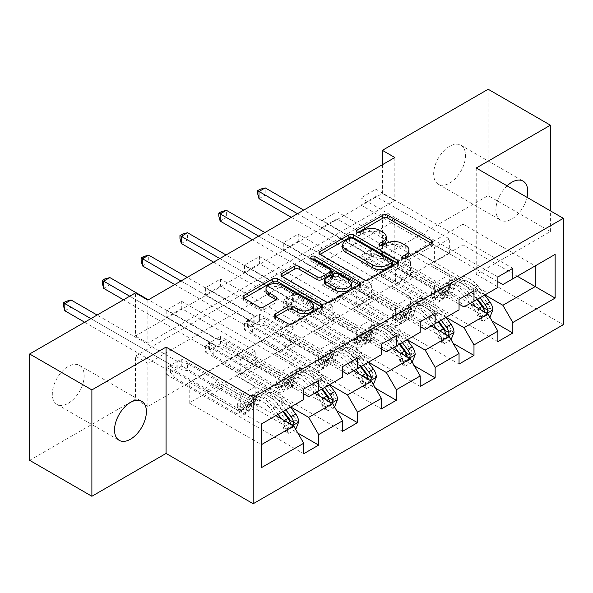 <?xml version="1.0" encoding="UTF-8"?>
<svg xmlns="http://www.w3.org/2000/svg" width="593" height="593" viewBox="0 0 593 593"><rect width="100%" height="100%" fill="white"/><g stroke="black" fill="none" stroke-linecap="round" stroke-linejoin="round"><path stroke-width="0.44" stroke-dasharray="2.96 2.22" d="M403.329 258.8L402.365 259.356A2.416 1.394 0 0 0 401.654 260.342A2.416 1.394 0 0 0 402.365 261.328A2.416 1.394 0 0 0 405.782 261.328L431.748 246.34A3.454 1.994 0 0 0 432.757 244.931A3.454 1.994 0 0 0 431.748 243.523L431.697 243.493M357.883 232.56L356.919 233.116A2.416 1.394 0 0 0 356.208 234.102A2.416 1.394 0 0 0 356.919 235.095A2.416 1.394 0 0 0 360.336 235.095L363.694 233.153L363.694 230.277M380.61 245.68L379.639 246.236A2.416 1.394 0 0 0 378.934 247.222A2.416 1.394 0 0 0 379.639 248.208A2.416 1.394 0 0 0 383.063 248.208L386.421 246.273L386.421 243.397M68.232 403.284A22.534 13.009 120 0 0 82.953 383.426A22.534 13.009 120 0 0 79.499 365.377A22.534 13.009 120 0 0 68.232 366.489A22.534 13.009 120 0 0 53.518 386.347A22.534 13.009 120 0 0 56.965 404.396A22.534 13.009 120 0 0 68.232 403.284M507.074 185.824A22.534 13.009 120 0 0 500.559 220.151A22.534 13.009 120 0 0 511.826 219.039A22.534 13.009 120 0 0 527.029 197.35M449.59 183.111A22.534 13.009 120 0 0 464.312 163.253A22.534 13.009 120 0 0 460.857 145.203A22.534 13.009 120 0 0 449.59 146.315A22.534 13.009 120 0 0 434.869 166.166A22.534 13.009 120 0 0 438.323 184.223A22.534 13.009 120 0 0 449.59 183.111M394.827 157.523L394.827 200.642L147.887 343.206L147.887 300.095M375.91 196.476L360.974 205.096L360.974 197.906L375.91 189.286L375.91 196.476L449.338 238.868L449.338 253.381L430.674 242.893L497.883 281.697M337.076 218.891L322.14 227.512L322.14 220.329L337.076 211.708L337.076 218.891L410.512 261.291L410.512 275.804L391.84 265.316L459.049 304.12M298.242 241.314L283.306 249.935L283.306 242.752L298.242 234.124L298.242 241.314L371.678 283.706L371.678 298.227L353.005 287.731L420.215 326.535M259.408 263.729L244.472 272.357L244.472 265.167L259.408 256.547L259.408 263.729L332.843 306.129L332.843 320.643L314.171 310.154L381.381 348.958M220.574 286.152L205.645 294.773L205.645 287.59L220.574 278.969L220.574 286.152L294.009 328.552L294.009 343.065L275.345 332.569L342.554 371.374M181.747 308.575L166.811 317.196L166.811 310.006L181.747 301.385L181.747 308.575L255.175 350.967L255.175 365.481L236.511 354.992L303.72 393.796M394.827 263.878L147.887 406.442L147.887 363.331L394.827 220.759L394.827 263.878L382.381 256.695L488.172 195.608L488.172 89.261M375.91 253.96L360.974 262.58L360.974 255.398L375.91 246.777L375.91 253.96L492.034 321.006M337.076 276.382L322.14 285.003L322.14 277.82L337.076 269.192L337.076 276.382L453.2 343.421M298.242 298.798L283.306 307.426L283.306 300.236L298.242 291.615L298.242 298.798L414.366 365.844M259.408 321.221L244.472 329.841L244.472 322.659L259.408 314.031L259.408 321.221L375.532 388.267M220.574 343.636L205.645 352.264L205.645 345.074L220.574 336.453L220.574 343.636L336.705 410.682M181.747 366.059L166.811 374.68L166.811 367.497L181.747 358.876L181.747 366.059L297.871 433.105M290.778 407.02L236.511 375.688L260.409 361.893L279.073 372.96L279.073 387.474L205.645 345.074M314.668 393.218L260.409 361.893M275.345 332.288L236.511 354.992M260.409 341.197L332.591 382.87L308.701 396.673M342.554 377.126L332.591 382.87M329.604 384.598L275.345 353.265L299.235 339.47L317.907 350.537L317.907 365.051L244.472 322.659M353.502 370.803L299.235 339.47M314.171 309.865L275.345 332.569M299.235 318.775L371.426 360.455L347.528 374.25M381.381 354.703L371.426 360.455M368.438 362.182L314.171 330.85L338.069 317.055L356.741 328.114L356.741 342.635L283.306 300.236M392.336 348.38L338.069 317.055M353.005 287.449L314.171 310.154M338.069 296.359L410.26 338.032L386.362 351.834M420.215 332.288L410.26 338.032M407.272 339.759L353.005 308.427L376.903 294.632L395.575 305.699L395.575 320.213L322.14 277.82M431.17 325.965L376.903 294.632M391.84 265.027L353.005 287.731M376.903 273.936L449.094 315.617L425.196 329.411M459.049 309.865L449.094 315.617M446.106 317.337L391.84 286.011L415.737 272.209L434.402 283.276L434.402 297.797L360.974 255.398M470.004 303.542L415.737 272.209M430.674 242.604L391.84 265.316M415.737 251.514L487.928 293.194L464.03 306.989M497.883 287.442L487.928 293.194M484.941 294.921L430.674 263.589L463.029 244.909L517.296 276.234M463.029 244.909L463.029 224.213L430.674 242.893M463.029 224.213L535.22 265.886L502.864 284.573M476.223 168.019L476.223 274.366L550.408 231.544L550.408 210.841M550.408 231.544L488.172 195.608M29.65 460.338L135.441 399.259L135.441 356.141L382.381 213.576L382.381 256.695M147.887 406.442L135.441 399.259M476.223 274.366L563.35 324.667M382.381 164.713L382.381 193.451L135.441 336.023L135.441 292.905M275.841 415.641L221.574 384.308L240.239 395.375L240.239 409.896L166.811 367.497M236.511 354.703L189.211 382.3L189.211 402.995L221.574 384.308M189.211 402.995L261.402 444.676L261.402 467.669M189.211 382.3L261.402 423.98L261.402 444.676M221.574 363.613L293.765 405.293L261.402 423.98M236.511 375.688L221.574 384.598M275.345 353.265L260.409 362.182M314.171 330.85L299.235 339.759M353.005 308.427L338.069 317.337M391.84 286.011L376.903 294.921M430.674 263.589L415.737 272.498M303.72 399.541L293.765 405.293M394.827 200.642L382.381 193.451M147.887 343.206L135.441 336.023M394.827 220.759L382.381 213.576M147.887 363.331L135.441 356.141M430.674 263.878L449.338 274.655L449.338 289.169L434.402 297.797M449.338 274.655L434.402 283.276M449.338 289.169L375.91 246.777M360.974 262.58L497.883 341.627M512.819 268.332L375.91 189.286M360.974 205.096L434.402 247.489L434.402 262.01L415.737 251.232M497.883 276.953L360.974 197.906M449.338 253.381L434.402 262.01M449.338 238.868L434.402 247.489M410.512 275.804L395.575 284.425L376.903 273.647M410.512 261.291L395.575 269.911L395.575 284.425M459.049 299.376L322.14 220.329M322.14 227.512L395.575 269.911M473.985 290.748L337.076 211.708M391.84 286.293L410.512 297.078L410.512 311.592L337.076 269.192M322.14 285.003L459.049 364.05M410.512 311.592L395.575 320.213M410.512 297.078L395.575 305.699M371.678 298.227L356.741 306.848L338.069 296.07M371.678 283.706L356.741 292.334L356.741 306.848M420.215 321.791L283.306 242.752M283.306 249.935L356.741 292.334M435.151 313.171L298.242 234.124M353.005 308.716L371.678 319.494L371.678 334.007L298.242 291.615M283.306 307.426L420.215 386.466M371.678 334.007L356.741 342.635M371.678 319.494L356.741 328.114M332.843 320.643L317.907 329.271L299.235 318.485M332.843 306.129L317.907 314.75L317.907 329.271M381.381 344.214L244.472 265.167M244.472 272.357L317.907 314.75M396.317 335.594L259.408 256.547M314.171 331.139L332.843 341.916L332.843 356.43L259.408 314.031M244.472 329.841L381.381 408.888M332.843 356.43L317.907 365.051M332.843 341.916L317.907 350.537M294.009 343.065L279.073 351.686L260.409 340.908M294.009 328.552L279.073 337.172L279.073 351.686M342.554 366.63L205.645 287.59M205.645 294.773L279.073 337.172M357.49 358.009L220.574 278.969M275.345 353.554L294.009 364.332L294.009 378.853L220.574 336.453M205.645 352.264L342.554 431.304M294.009 378.853L279.073 387.474M294.009 364.332L279.073 372.96M255.175 365.481L240.239 374.109L221.574 363.331M255.175 350.967L240.239 359.588L240.239 374.109M303.72 389.052L166.811 310.006M166.811 317.196L240.239 359.588M318.656 380.432L181.747 301.385M236.511 375.977L255.175 386.755L255.175 401.268L181.747 358.876M166.811 374.68L303.72 453.727M255.175 401.268L240.239 409.896M255.175 386.755L240.239 395.375M408.962 252.9A11.059 6.382 0 0 0 405.723 248.385L405.723 245.509M386.421 246.273A11.059 6.382 0 0 1 402.061 246.273L405.723 248.385M386.236 239.78A11.059 6.382 0 0 0 383.004 235.265L383.004 232.397M363.694 233.153A11.059 6.382 0 0 1 379.335 233.153L383.004 235.265M320.005 254.427L319.961 254.456A3.454 1.994 0 0 0 318.945 255.865A3.454 1.994 0 0 0 319.961 257.273L363.939 282.668A3.454 1.994 0 0 0 368.831 282.668L397.658 266.02A3.454 1.994 0 0 0 398.674 264.611A3.454 1.994 0 0 0 397.658 263.203L397.614 263.173M392.262 264.611A2.416 1.394 0 0 0 391.55 263.626L391.55 260.75M342.747 247.896A11.059 6.382 0 0 1 345.986 243.382L349.529 241.336A2.416 1.394 0 0 1 352.946 241.336L391.55 263.626M359.617 285.107L359.669 285.137A3.454 1.994 0 0 1 360.677 286.545A3.454 1.994 0 0 1 359.669 287.953L330.835 304.602L330.835 301.726M282.009 276.36L281.964 276.39A3.454 1.994 0 0 0 280.956 277.798A3.454 1.994 0 0 0 281.964 279.214L325.95 304.602A3.454 1.994 0 0 0 330.835 304.602M331.116 273.425A3.454 1.994 0 0 0 330.101 272.017L311.533 261.298L311.533 258.422M312.496 258.978A2.416 1.394 0 0 0 310.821 260.305A2.416 1.394 0 0 0 311.533 261.298M351.315 286.478A9.243 5.337 0 0 0 348.61 282.705L348.61 279.829M324.327 282.95A3.454 1.994 0 0 1 325.335 281.542L333.518 276.812A3.454 1.994 0 0 1 338.41 276.812L348.61 282.705M275.656 316.566L275.612 316.595A3.454 1.994 0 0 0 274.603 318.004A3.454 1.994 0 0 0 275.612 319.412L287.953 326.535A3.454 1.994 0 0 0 292.838 326.535L321.673 309.894A3.454 1.994 0 0 0 322.681 308.479A3.454 1.994 0 0 0 321.673 307.07L321.628 307.048M313.445 308.479A9.243 5.337 0 0 0 310.739 304.706L310.739 301.837M266.005 291.763A9.243 5.337 0 0 1 271.713 286.834A9.243 5.337 0 0 1 281.786 287.99L310.739 304.706M244.019 298.301L243.975 298.323A3.454 1.994 0 0 0 242.96 299.739A3.454 1.994 0 0 0 243.975 301.148L258.874 309.754A3.454 1.994 0 0 0 263.766 309.754L276.101 302.63A3.454 1.994 0 0 0 277.116 301.214A3.454 1.994 0 0 0 276.101 299.806L276.056 299.784M492.85 309.835L489.618 307.967A4.751 2.743 -120 0 0 488.098 303.994L477.928 290.414A22.356 12.905 -120 0 0 458.085 281.312A22.356 12.905 -120 0 0 454.03 286.975L449.301 289.71L447.893 294.743A12.846 7.42 60 0 1 445.565 298.005A12.846 7.42 60 0 1 439.139 297.367L435.106 295.032A2.113 1.223 0 0 0 432.119 295.032A2.113 1.223 0 0 0 431.496 295.9A2.113 1.223 0 0 0 432.119 296.759L436.151 299.087A12.846 7.42 -120 0 0 442.578 299.724A12.846 7.42 -120 0 0 444.906 296.47L446.314 291.437L441.585 294.165L440.176 299.198A12.846 7.42 60 0 1 437.849 302.46A12.846 7.42 60 0 1 431.422 301.822L369.135 265.857L369.135 258.674L399.504 276.205L411.95 269.022L413.358 271.453A7.65 4.418 -120 0 0 417.183 275.486L443.868 290.896A8.272 4.774 60 0 0 448.004 291.304A8.272 4.774 60 0 0 449.501 289.206L450.917 284.173A26.93 15.551 -120 0 1 455.795 277.346L451.065 280.081A26.93 15.551 -120 0 0 446.188 286.908L450.917 284.173M472.295 302.222L467.262 295.499A26.93 15.551 -120 0 0 443.349 284.536A26.93 15.551 -120 0 0 438.472 291.363L443.201 288.628L441.785 293.661A8.272 4.774 60 0 1 440.288 295.759A8.272 4.774 60 0 1 436.151 295.351L432.119 293.024A2.113 1.223 180 0 1 431.496 292.164A2.113 1.223 180 0 1 432.119 291.296A2.113 1.223 180 0 1 435.106 291.296L439.139 293.631A8.272 4.774 -120 0 0 443.275 294.039A8.272 4.774 -120 0 0 444.772 291.941L446.188 286.908M454.03 286.975L452.622 292.015A12.846 7.42 60 0 1 450.295 295.27A12.846 7.42 60 0 1 443.868 294.632L381.581 258.674L371.366 256.161A3.521 2.031 180 0 1 370.254 255.731L265.212 195.082L265.212 187.892M411.95 269.022L381.581 251.491L381.581 258.674M484.74 295.032L479.707 288.317A26.93 15.551 -120 0 0 455.795 277.346M477.172 315.15L480.404 317.025L482.895 321.332L479.663 319.464L477.172 315.15A4.751 2.743 -120 0 0 475.653 311.177L465.483 297.597A22.356 12.905 -120 0 0 445.632 288.494A22.356 12.905 -120 0 0 441.585 294.165M480.404 317.025A9.332 5.389 -120 0 0 477.432 309.079L475.779 306.877M438.472 291.363L437.056 296.396A8.272 4.774 60 0 1 435.558 298.494A8.272 4.774 60 0 1 431.422 298.086L404.73 282.676A7.65 4.418 60 0 1 400.912 278.636L399.504 276.205M482.895 321.332L489.892 317.299M479.663 319.464L487.127 315.157L490.367 317.025M489.618 307.967L487.127 315.157M480.011 297.768L474.978 291.044A26.93 15.551 -120 0 0 451.065 280.081M449.301 289.71A22.356 12.905 60 0 1 453.349 284.04A22.356 12.905 60 0 1 473.199 293.142L477.669 299.117M291.274 217.312L364.035 259.319A3.521 2.031 180 0 1 364.784 259.964L369.135 265.857M258.985 198.67L265.212 195.082L260.105 192.132L257.614 193.57M443.201 288.628A26.93 15.551 60 0 1 448.078 281.801A26.93 15.551 60 0 1 471.991 292.772L477.024 299.487M484.236 308.167L482.205 311.162L481.249 309.894A4.751 2.743 -120 0 0 480.382 308.449L470.212 294.869A22.356 12.905 -120 0 0 450.369 285.767A22.356 12.905 -120 0 0 446.314 291.437M481.249 309.894L484.829 311.962L485.511 313.067L486.482 313.06M381.581 251.491L371.366 248.971A3.521 2.031 180 0 1 370.254 248.541L303.72 210.13M297.493 213.717L364.035 252.136A3.521 2.031 180 0 1 364.784 252.774L369.135 258.674M260.105 189.256L260.105 192.132M454.023 332.258L450.784 330.39A4.751 2.743 -120 0 0 449.272 326.409L439.094 312.837A22.356 12.905 -120 0 0 419.251 303.727A22.356 12.905 -120 0 0 415.196 309.398L410.467 312.126L409.059 317.166A12.846 7.42 60 0 1 406.731 320.42A12.846 7.42 60 0 1 400.305 319.783L396.272 317.455A2.113 1.223 0 0 0 393.285 317.455A2.113 1.223 0 0 0 392.662 318.315A2.113 1.223 0 0 0 393.285 319.182L397.317 321.51A12.846 7.42 -120 0 0 403.744 322.147A12.846 7.42 -120 0 0 406.072 318.886L407.48 313.853L402.751 316.588L401.342 321.621A12.846 7.42 60 0 1 399.015 324.875A12.846 7.42 60 0 1 392.588 324.238L330.301 288.28L330.301 281.097L360.67 298.627L373.123 291.445L374.524 293.869A7.65 4.418 -120 0 0 378.349 297.908L405.034 313.319A8.272 4.774 60 0 0 409.17 313.727A8.272 4.774 60 0 0 410.667 311.629L412.083 306.596A26.93 15.551 -120 0 1 416.961 299.769L412.231 302.497A26.93 15.551 -120 0 0 407.354 309.324L412.083 306.596M433.461 324.638L428.428 317.922A26.93 15.551 -120 0 0 404.515 306.952A26.93 15.551 -120 0 0 399.638 313.779L404.367 311.051L402.951 316.084A8.272 4.774 60 0 1 401.454 318.182A8.272 4.774 60 0 1 397.317 317.774L393.285 315.439A2.113 1.223 180 0 1 392.662 314.579A2.113 1.223 180 0 1 393.285 313.719A2.113 1.223 180 0 1 396.272 313.719L400.305 316.047A8.272 4.774 -120 0 0 404.441 316.454A8.272 4.774 -120 0 0 405.938 314.357L407.354 309.324M415.196 309.398L413.788 314.431A12.846 7.42 60 0 1 411.46 317.692A12.846 7.42 60 0 1 405.034 317.055L342.754 281.097L332.532 278.584A3.521 2.031 180 0 1 331.428 278.147L226.378 217.498L226.378 210.315M373.123 291.445L342.754 273.907L342.754 281.097M445.906 317.455L440.873 310.732A26.93 15.551 -120 0 0 416.961 299.769M438.338 337.573L441.57 339.441L444.061 343.755L440.829 341.887L438.338 337.573A4.751 2.743 -120 0 0 436.819 333.6L426.649 320.02A22.356 12.905 -120 0 0 406.805 310.917A22.356 12.905 -120 0 0 402.751 316.588M441.57 339.441A9.332 5.389 -120 0 0 438.598 331.502L436.952 329.3M399.638 313.779L398.222 318.812A8.272 4.774 60 0 1 396.724 320.909A8.272 4.774 60 0 1 392.588 320.502L365.903 305.091A7.65 4.418 60 0 1 362.078 301.059L360.67 298.627M444.061 343.755L451.058 339.715M440.829 341.887L448.293 337.573L451.532 339.441M450.784 330.39L448.293 337.573M441.177 320.183L436.144 313.467A26.93 15.551 -120 0 0 412.231 302.497M410.467 312.126A22.356 12.905 60 0 1 414.522 306.462A22.356 12.905 60 0 1 434.365 315.565L438.842 321.532M252.44 239.735L325.201 281.742A3.521 2.031 180 0 1 325.95 282.379L330.301 288.28M220.151 221.093L226.378 217.498L221.271 214.555L218.787 215.993M404.367 311.051A26.93 15.551 60 0 1 409.244 304.224A26.93 15.551 60 0 1 433.157 315.187L438.19 321.91M445.402 330.583L443.371 333.577L442.415 332.31A4.751 2.743 -120 0 0 441.548 330.864L431.378 317.292A22.356 12.905 -120 0 0 411.535 308.182A22.356 12.905 -120 0 0 407.48 313.853M442.415 332.31L445.995 334.378L446.677 335.482L447.648 335.475M342.754 273.907L332.532 271.394A3.521 2.031 180 0 1 331.428 270.964L264.886 232.545M258.659 236.14L325.201 274.552A3.521 2.031 180 0 1 325.95 275.196L330.301 281.097M221.271 211.679L221.271 214.555M415.189 354.673L411.95 352.805A4.751 2.743 -120 0 0 410.438 348.832L400.268 335.253A22.356 12.905 -120 0 0 380.417 326.15A22.356 12.905 -120 0 0 376.37 331.821L371.641 334.548L370.225 339.581A12.846 7.42 60 0 1 367.897 342.843A12.846 7.42 60 0 1 361.471 342.205L357.438 339.871A2.113 1.223 0 0 0 354.451 339.871A2.113 1.223 0 0 0 353.828 340.738A2.113 1.223 0 0 0 354.451 341.598L358.483 343.933A12.846 7.42 -120 0 0 364.91 344.563A12.846 7.42 -120 0 0 367.237 341.309L368.653 336.275L363.924 339.003L362.508 344.036A12.846 7.42 60 0 1 360.181 347.298A12.846 7.42 60 0 1 353.754 346.66L291.474 310.702L291.474 303.512L321.843 321.05L334.289 313.86L335.69 316.291A7.65 4.418 -120 0 0 339.515 320.331L366.2 335.734A8.272 4.774 60 0 0 370.336 336.149A8.272 4.774 60 0 0 371.841 334.052L373.249 329.019A26.93 15.551 -120 0 1 378.126 322.184L373.397 324.92A26.93 15.551 -120 0 0 368.52 331.746L373.249 329.019M394.627 347.061L389.594 340.338A26.93 15.551 -120 0 0 365.681 329.374A26.93 15.551 -120 0 0 360.803 336.201L365.533 333.474L364.124 338.507A8.272 4.774 60 0 1 362.619 340.604A8.272 4.774 60 0 1 358.483 340.189L354.451 337.862A2.113 1.223 180 0 1 353.828 337.002A2.113 1.223 180 0 1 354.451 336.135A2.113 1.223 180 0 1 357.438 336.135L361.471 338.47A8.272 4.774 -120 0 0 365.607 338.877A8.272 4.774 -120 0 0 367.111 336.78L368.52 331.746M376.37 331.821L374.954 336.854A12.846 7.42 60 0 1 372.626 340.108A12.846 7.42 60 0 1 366.2 339.47L303.92 303.512L293.698 300.999A3.521 2.031 180 0 1 292.594 300.569L187.544 239.92L187.544 232.73M334.289 313.86L303.92 296.33L303.92 303.512M407.072 339.871L402.039 333.155A26.93 15.551 -120 0 0 378.126 322.184M399.504 359.995L402.743 361.863L405.234 366.178L401.995 364.31L399.504 359.995A4.751 2.743 -120 0 0 397.992 356.015L387.815 342.443A22.356 12.905 -120 0 0 367.971 333.333A22.356 12.905 -120 0 0 363.924 339.003M402.743 361.863A9.332 5.389 -120 0 0 399.764 353.917L398.118 351.716M360.803 336.201L359.395 341.234A8.272 4.774 60 0 1 357.89 343.332A8.272 4.774 60 0 1 353.754 342.924L327.069 327.514A7.65 4.418 60 0 1 323.244 323.474L321.843 321.05M405.234 366.178L412.224 362.138M401.995 364.31L409.466 359.995L412.698 361.863M411.95 352.805L409.466 359.995M402.343 342.606L397.31 335.883A26.93 15.551 -120 0 0 373.397 324.92M371.641 334.548A22.356 12.905 60 0 1 375.688 328.878A22.356 12.905 60 0 1 395.531 337.988L400.008 343.955M213.606 262.15L286.367 304.157A3.521 2.031 180 0 1 287.116 304.802L291.474 310.702M181.325 243.515L187.544 239.92L182.444 236.97L179.953 238.408M365.533 333.474A26.93 15.551 60 0 1 370.41 326.639A26.93 15.551 60 0 1 394.323 337.61L399.356 344.325M406.568 353.005L404.537 356L403.581 354.733A4.751 2.743 -120 0 0 402.721 353.287L392.551 339.707A22.356 12.905 -120 0 0 372.7 330.605A22.356 12.905 -120 0 0 368.653 336.275M403.581 354.733L407.161 356.801L407.843 357.905L408.814 357.898M303.92 296.33L293.698 293.817A3.521 2.031 180 0 1 292.594 293.379L226.052 254.968M219.833 258.555L286.367 296.974A3.521 2.031 180 0 1 287.116 297.612L291.474 303.512M182.444 234.102L182.444 236.97M376.355 377.096L373.116 375.228A4.751 2.743 -120 0 0 371.603 371.255L361.433 357.675A22.356 12.905 -120 0 0 341.583 348.573A22.356 12.905 -120 0 0 337.536 354.236L332.806 356.971L331.391 362.004A12.846 7.42 60 0 1 329.063 365.258A12.846 7.42 60 0 1 322.644 364.621L318.604 362.293A2.113 1.223 0 0 0 315.617 362.293A2.113 1.223 0 0 0 315.002 363.153A2.113 1.223 0 0 0 315.617 364.02L319.657 366.348A12.846 7.42 -120 0 0 326.076 366.985A12.846 7.42 -120 0 0 328.403 363.724L329.819 358.691L325.09 361.426L323.674 366.459A12.846 7.42 60 0 1 321.347 369.713A12.846 7.42 60 0 1 314.927 369.076L252.64 333.118L252.64 325.935L283.009 343.466L295.455 336.283L296.856 338.714A7.65 4.418 -120 0 0 300.681 342.747L327.373 358.157A8.272 4.774 60 0 0 331.509 358.565A8.272 4.774 60 0 0 333.007 356.467L334.415 351.434A26.93 15.551 -120 0 1 339.292 344.607L334.563 347.335A26.93 15.551 -120 0 0 329.686 354.169L334.415 351.434M355.793 369.476L350.76 362.76A26.93 15.551 -120 0 0 326.847 351.79A26.93 15.551 -120 0 0 321.969 358.624L326.699 355.889L325.29 360.922A8.272 4.774 60 0 1 323.793 363.02A8.272 4.774 60 0 1 319.657 362.612L315.617 360.285A2.113 1.223 180 0 1 315.002 359.417A2.113 1.223 180 0 1 315.617 358.557A2.113 1.223 180 0 1 318.604 358.557L322.644 360.885A8.272 4.774 -120 0 0 326.78 361.3A8.272 4.774 -120 0 0 328.277 359.202L329.686 354.169M337.536 354.236L336.12 359.269A12.846 7.42 60 0 1 333.792 362.531A12.846 7.42 60 0 1 327.373 361.893L265.086 325.935L254.871 323.422A3.521 2.031 180 0 1 253.76 322.985L148.71 262.336L148.71 255.153M295.455 336.283L265.086 318.745L265.086 325.935M368.238 362.293L363.205 355.578A26.93 15.551 -120 0 0 339.292 344.607M360.67 382.411L363.909 384.279L366.4 388.593L363.161 386.725L360.67 382.411A4.751 2.743 -120 0 0 359.158 378.438L348.988 364.858A22.356 12.905 -120 0 0 329.137 355.756A22.356 12.905 -120 0 0 325.09 361.426M363.909 384.279A9.332 5.389 -120 0 0 360.929 376.34L359.284 374.139M321.969 358.624L320.561 363.657A8.272 4.774 60 0 1 319.064 365.755A8.272 4.774 60 0 1 314.927 365.34L288.235 349.937A7.65 4.418 60 0 1 284.41 345.897L283.009 343.466M366.4 388.593L373.397 384.553M363.161 386.725L370.632 382.411L373.864 384.286M373.116 375.228L370.632 382.411M363.509 365.021L358.476 358.305A26.93 15.551 -120 0 0 334.563 347.335M332.806 356.971A22.356 12.905 60 0 1 336.854 351.301A22.356 12.905 60 0 1 356.704 360.403L361.174 366.37M174.772 284.573L247.533 326.58A3.521 2.031 180 0 1 248.282 327.217L252.64 333.118M142.49 265.931L148.71 262.336L143.61 259.393L141.119 260.831M326.699 355.889A26.93 15.551 60 0 1 331.576 349.062A26.93 15.551 60 0 1 355.489 360.033L360.522 366.748M367.734 375.428L365.711 378.416L364.747 377.148A4.751 2.743 -120 0 0 363.887 375.71L353.717 362.13A22.356 12.905 -120 0 0 333.866 353.028A22.356 12.905 -120 0 0 329.819 358.691M364.747 377.148L368.335 379.216L369.009 380.328L369.98 380.313M265.086 318.745L254.871 316.232A3.521 2.031 180 0 1 253.76 315.802L187.218 277.383M180.998 280.978L247.533 319.397A3.521 2.031 180 0 1 248.282 320.035L252.64 325.935M143.61 256.517L143.61 259.393M337.521 399.519L334.282 397.644A4.751 2.743 -120 0 0 332.769 393.67L322.599 380.091A22.356 12.905 -120 0 0 302.749 370.988A22.356 12.905 -120 0 0 298.702 376.659L293.972 379.387L292.557 384.42A12.846 7.42 60 0 1 290.229 387.681A12.846 7.42 60 0 1 283.81 387.044L279.77 384.716A2.113 1.223 0 0 0 276.783 384.716A2.113 1.223 0 0 0 276.168 385.576A2.113 1.223 0 0 0 276.783 386.436L280.823 388.771A12.846 7.42 -120 0 0 287.242 389.408A12.846 7.42 -120 0 0 289.577 386.147L290.985 381.114L286.256 383.841L284.84 388.875A12.846 7.42 60 0 1 282.513 392.136A12.846 7.42 60 0 1 276.093 391.499L213.806 355.541L213.806 348.35L244.175 365.888L256.621 358.698L258.022 361.13A7.65 4.418 -120 0 0 261.847 365.169L288.539 380.58A8.272 4.774 60 0 0 292.675 380.988A8.272 4.774 60 0 0 294.172 378.89L295.581 373.857A26.93 15.551 -120 0 1 300.466 367.03L295.737 369.758A26.93 15.551 -120 0 0 290.852 376.585L295.581 373.857M316.959 391.899L311.925 385.183A26.93 15.551 -120 0 0 288.02 374.213A26.93 15.551 -120 0 0 283.135 381.04L287.864 378.312L286.456 383.345A8.272 4.774 60 0 1 284.959 385.443A8.272 4.774 60 0 1 280.823 385.035L276.783 382.7A2.113 1.223 180 0 1 276.168 381.84A2.113 1.223 180 0 1 276.783 380.98A2.113 1.223 180 0 1 279.77 380.98L283.81 383.308A8.272 4.774 -120 0 0 287.946 383.715A8.272 4.774 -120 0 0 289.443 381.618L290.852 376.585M298.702 376.659L297.293 381.692A12.846 7.42 60 0 1 294.966 384.953A12.846 7.42 60 0 1 288.539 384.316L226.252 348.35L216.037 345.838A3.521 2.031 180 0 1 214.925 345.408L109.883 284.759L109.883 277.576M256.621 358.698L226.252 341.168L226.252 348.35M329.404 384.716L324.371 377.993A26.93 15.551 -120 0 0 300.466 367.03M321.836 404.834L325.075 406.702L327.566 411.016L324.327 409.148L321.836 404.834A4.751 2.743 -120 0 0 320.324 400.861L310.154 387.281A22.356 12.905 -120 0 0 290.303 378.178A22.356 12.905 -120 0 0 286.256 383.841M325.075 406.702A9.332 5.389 -120 0 0 322.095 398.755L320.45 396.561M283.135 381.04L281.727 386.073A8.272 4.774 60 0 1 280.23 388.17A8.272 4.774 60 0 1 276.093 387.763L249.401 372.352A7.65 4.418 60 0 1 245.576 368.32L244.175 365.888M327.566 411.016L334.563 406.976M324.327 409.148L331.798 404.834L335.038 406.702M334.282 397.644L331.798 404.834M324.675 387.444L319.642 380.728A26.93 15.551 -120 0 0 295.737 369.758M293.972 379.387A22.356 12.905 60 0 1 298.02 373.723A22.356 12.905 60 0 1 317.87 382.826L322.34 388.793M123.492 299.806L208.706 349.003A3.521 2.031 180 0 1 209.455 349.64L213.806 355.541M103.656 288.354L109.883 284.759L104.776 281.816L102.285 283.246M287.864 378.312A26.93 15.551 60 0 1 292.749 371.485A26.93 15.551 60 0 1 316.655 382.448L321.688 389.171M328.907 397.844L326.876 400.838L325.92 399.571A4.751 2.743 -120 0 0 325.053 398.125L314.883 384.546A22.356 12.905 -120 0 0 295.032 375.443A22.356 12.905 -120 0 0 290.985 381.114M325.92 399.571L329.5 401.639L330.175 402.743L331.153 402.736M226.252 341.168L216.037 338.655A3.521 2.031 180 0 1 214.925 338.225L148.391 299.806M129.719 296.211L208.706 341.813A3.521 2.031 180 0 1 209.455 342.457L213.806 348.35M104.776 278.94L104.776 281.816M298.687 421.934L295.455 420.066A4.751 2.743 -120 0 0 293.935 416.093L283.765 402.514A22.356 12.905 -120 0 0 263.922 393.411A22.356 12.905 -120 0 0 259.867 399.074L255.138 401.809L253.73 406.842A12.846 7.42 60 0 1 251.402 410.097A12.846 7.42 60 0 1 244.976 409.466L240.936 407.132A2.113 1.223 0 0 0 237.949 407.132A2.113 1.223 0 0 0 237.333 407.999A2.113 1.223 0 0 0 237.949 408.859L241.988 411.186A12.846 7.42 -120 0 0 248.415 411.824A12.846 7.42 -120 0 0 250.743 408.57L252.151 403.536L247.422 406.264L246.013 411.297A12.846 7.42 60 0 1 243.686 414.559A12.846 7.42 60 0 1 237.259 413.921L174.972 377.956L174.972 370.773L205.341 388.304L217.787 381.121L219.195 383.552A7.65 4.418 -120 0 0 223.02 387.585L249.705 402.995A8.272 4.774 60 0 0 253.841 403.403A8.272 4.774 60 0 0 255.338 401.305L256.754 396.272A26.93 15.551 -120 0 1 261.632 389.445L256.902 392.181A26.93 15.551 -120 0 0 252.025 399.007L256.754 396.272M278.132 414.322L273.091 407.599A26.93 15.551 -120 0 0 249.186 396.635A26.93 15.551 -120 0 0 244.309 403.462L249.038 400.727L247.622 405.76A8.272 4.774 60 0 1 246.125 407.858A8.272 4.774 60 0 1 241.988 407.45L237.949 405.123A2.113 1.223 180 0 1 237.333 404.263A2.113 1.223 180 0 1 237.949 403.396A2.113 1.223 180 0 1 240.936 403.396L244.976 405.731A8.272 4.774 -120 0 0 249.112 406.138A8.272 4.774 -120 0 0 250.609 404.041L252.025 399.007M259.867 399.074L258.459 404.115A12.846 7.42 60 0 1 256.132 407.369A12.846 7.42 60 0 1 249.705 406.731L187.418 370.773L177.203 368.26A3.521 2.031 180 0 1 176.091 367.83L71.049 307.181L71.049 299.991M217.787 381.121L187.418 363.591L187.418 370.773M290.577 407.132L285.544 400.416A26.93 15.551 -120 0 0 261.632 389.445M283.009 427.249L286.241 429.124L288.732 433.431L285.5 431.563L283.009 427.249A4.751 2.743 -120 0 0 281.49 423.276L271.32 409.696A22.356 12.905 -120 0 0 251.469 400.594A22.356 12.905 -120 0 0 247.422 406.264M286.241 429.124A9.332 5.389 -120 0 0 283.269 421.178L281.616 418.977M244.309 403.462L242.893 408.495A8.272 4.774 60 0 1 241.395 410.593A8.272 4.774 60 0 1 237.259 410.186L210.567 394.775A7.65 4.418 60 0 1 206.749 390.735L205.341 388.304M288.732 433.431L295.729 429.399M285.5 431.563L292.964 427.256L296.204 429.124M295.455 420.066L292.964 427.256M285.848 409.867L280.815 403.144A26.93 15.551 -120 0 0 256.902 392.181M255.138 401.809A22.356 12.905 60 0 1 259.185 396.139A22.356 12.905 60 0 1 279.036 405.241L283.506 411.216M84.658 322.229L169.872 371.418A3.521 2.031 180 0 1 170.621 372.063L174.972 377.956M64.822 310.769L71.049 307.181L65.942 304.231L63.451 305.669M249.038 400.727A26.93 15.551 60 0 1 253.915 393.9A26.93 15.551 60 0 1 277.828 404.871L282.861 411.586M290.073 420.267L288.042 423.261L287.086 421.994A4.751 2.743 -120 0 0 286.219 420.548L276.049 406.968A22.356 12.905 -120 0 0 256.198 397.866A22.356 12.905 -120 0 0 252.151 403.536M287.086 421.994L290.666 424.062L291.348 425.166L292.319 425.159M187.418 363.591L177.203 361.07A3.521 2.031 180 0 1 176.091 360.64L97.111 315.039M90.885 318.634L169.872 364.235A3.521 2.031 180 0 1 170.621 364.873L174.972 370.773M65.942 301.355L65.942 304.231M405.782 261.328L405.782 258.459M360.336 235.095L360.336 232.219M383.063 248.208L383.063 245.339M402.061 246.273L402.061 243.397M379.639 246.236L379.639 245.339M379.335 233.153L379.335 230.277M356.919 233.116L356.919 232.219M431.748 243.523L431.748 246.34M402.365 259.356L402.365 258.459M363.939 282.668L363.939 279.792M319.961 257.273L319.961 254.456M397.658 263.203L397.658 266.02M368.831 282.668L368.831 279.792M352.946 241.336L352.946 238.46M349.529 241.336L349.529 238.46M345.986 243.382L345.986 240.506M359.669 287.953L359.669 285.137M325.95 304.602L325.95 301.726M281.964 279.214L281.964 276.39M330.101 272.017L330.101 269.14M338.41 276.812L338.41 273.936M333.518 276.812L333.518 273.936M325.335 281.542L325.335 278.666M275.612 316.595L275.612 319.412M281.786 287.99L281.786 285.114M276.101 299.806L276.101 302.63M263.766 309.754L263.766 306.877M258.874 309.754L258.874 306.877M243.975 301.148L243.975 298.323M321.673 307.07L321.673 309.894M292.838 326.535L292.838 323.667M287.953 326.535L287.953 323.667M435.106 291.296L435.106 295.032M480.471 317.129L487.001 313.356M489.559 308.145L477.232 315.261M474.978 291.044L479.707 288.317M477.928 290.414L473.199 293.142M439.139 293.631L443.868 290.896M404.73 282.676L417.183 275.486M431.422 298.086L436.151 295.351M443.868 294.632L439.139 297.367M436.151 299.087L431.422 301.822M444.772 291.941L449.501 289.206M437.056 296.396L441.785 293.661M452.622 292.015L447.893 294.743M444.906 296.47L440.176 299.198M467.262 295.499L471.991 292.772M470.212 294.869L465.483 297.597M488.098 303.994L483.369 306.722M477.432 309.079L478.514 308.456M480.382 308.449L475.653 311.177M400.912 278.636L413.358 271.453M371.366 256.161L371.366 248.971M370.254 255.731L370.254 248.541M364.035 259.319L364.035 252.136M364.784 259.964L364.784 252.774M432.119 293.024L432.119 296.759M396.272 313.719L396.272 317.455M441.637 339.552L448.175 335.779M450.724 330.568L438.397 337.684M436.144 313.467L440.873 310.732M439.094 312.837L434.365 315.565M400.305 316.047L405.034 313.319M365.903 305.091L378.349 297.908M392.588 320.502L397.317 317.774M405.034 317.055L400.305 319.783M397.317 321.51L392.588 324.238M405.938 314.357L410.667 311.629M398.222 318.812L402.951 316.084M413.788 314.431L409.059 317.166M406.072 318.886L401.342 321.621M428.428 317.922L433.157 315.187M431.378 317.292L426.649 320.02M449.272 326.409L444.535 329.145M438.598 331.502L439.68 330.872M441.548 330.864L436.819 333.6M362.078 301.059L374.524 293.869M332.532 278.584L332.532 271.394M331.428 278.147L331.428 270.964M325.201 281.742L325.201 274.552M325.95 282.379L325.95 275.196M393.285 315.439L393.285 319.182M357.438 336.135L357.438 339.871M402.803 361.967L409.34 358.194M411.89 352.991L399.571 360.099M397.31 335.883L402.039 333.155M400.268 335.253L395.531 337.988M361.471 338.47L366.2 335.734M327.069 327.514L339.515 320.331M353.754 342.924L358.483 340.189M366.2 339.47L361.471 342.205M358.483 343.933L353.754 346.66M367.111 336.78L371.841 334.052M359.395 341.234L364.124 338.507M374.954 336.854L370.225 339.581M367.237 341.309L362.508 344.036M389.594 340.338L394.323 337.61M392.551 339.707L387.815 342.443M410.438 348.832L405.708 351.56M399.764 353.917L400.846 353.295M402.721 353.287L397.992 356.015M323.244 323.474L335.69 316.291M293.698 300.999L293.698 293.817M292.594 300.569L292.594 293.379M286.367 304.157L286.367 296.974M287.116 304.802L287.116 297.612M354.451 337.862L354.451 341.598M318.604 358.557L318.604 362.293M363.969 384.39L370.506 380.617M373.056 375.406L360.737 382.522M358.476 358.305L363.205 355.578M361.433 357.675L356.704 360.403M322.644 360.885L327.373 358.157M288.235 349.937L300.681 342.747M314.927 365.34L319.657 362.612M327.373 361.893L322.644 364.621M319.657 366.348L314.927 369.076M328.277 359.202L333.007 356.467M320.561 363.657L325.29 360.922M336.12 359.269L331.391 362.004M328.403 363.724L323.674 366.459M350.76 362.76L355.489 360.033M353.717 362.13L348.988 364.858M371.603 371.255L366.874 373.983M360.929 376.34L362.012 375.717M363.887 375.71L359.158 378.438M284.41 345.897L296.856 338.714M254.871 323.422L254.871 316.232M253.76 322.985L253.76 315.802M247.533 326.58L247.533 319.397M248.282 327.217L248.282 320.035M315.617 360.285L315.617 364.02M279.77 380.98L279.77 384.716M325.142 406.813L331.672 403.04M334.222 397.829L321.903 404.945M319.642 380.728L324.371 377.993M322.599 380.091L317.87 382.826M283.81 383.308L288.539 380.58M249.401 372.352L261.847 365.169M276.093 387.763L280.823 385.035M288.539 384.316L283.81 387.044M280.823 388.771L276.093 391.499M289.443 381.618L294.172 378.89M281.727 386.073L286.456 383.345M297.293 381.692L292.557 384.42M289.577 386.147L284.84 388.875M311.925 385.183L316.655 382.448M314.883 384.546L310.154 387.281M332.769 393.67L328.04 396.406M322.095 398.755L323.178 398.133M325.053 398.125L320.324 400.861M245.576 368.32L258.022 361.13M216.037 345.838L216.037 338.655M214.925 345.408L214.925 338.225M208.706 349.003L208.706 341.813M209.455 349.64L209.455 342.457M276.783 382.7L276.783 386.436M240.936 403.396L240.936 407.132M286.308 429.228L292.838 425.455M295.396 420.244L283.069 427.36M280.815 403.144L285.544 400.416M283.765 402.514L279.036 405.241M244.976 405.731L249.705 402.995M210.567 394.775L223.02 387.585M237.259 410.186L241.988 407.45M249.705 406.731L244.976 409.466M241.988 411.186L237.259 413.921M250.609 404.041L255.338 401.305M242.893 408.495L247.622 405.76M258.459 404.115L253.73 406.842M250.743 408.57L246.013 411.297M273.091 407.599L277.828 404.871M276.049 406.968L271.32 409.696M293.935 416.093L289.206 418.821M283.269 421.178L284.344 420.556M286.219 420.548L281.49 423.276M206.749 390.735L219.195 383.552M177.203 368.26L177.203 361.07M176.091 367.83L176.091 360.64M169.872 371.418L169.872 364.235M170.621 372.063L170.621 364.873M237.949 405.123L237.949 408.859M79.499 365.377L141.727 401.305M460.857 145.203L523.085 181.132M438.323 184.223L500.559 220.151M56.965 404.396L119.2 440.325M378.934 247.222L378.934 244.346M356.208 234.102L356.208 231.233M432.757 244.931L432.757 242.055M401.654 260.342L401.654 257.466M318.945 255.865L318.945 252.989M398.674 264.611L398.674 261.735M280.956 277.798L280.956 274.922M310.821 260.305L310.821 257.436M360.677 286.545L360.677 283.669M277.116 301.214L277.116 298.346M242.96 299.739L242.96 296.863M322.681 308.479L322.681 305.61M274.603 318.004L274.603 315.128M458.085 281.312L453.349 284.04M443.275 294.039L448.004 291.304M435.558 298.494L440.288 295.759M445.565 298.005L450.295 295.27M437.849 302.46L442.578 299.724M448.078 281.801L443.349 284.536M450.369 285.767L445.632 288.494M482.205 311.162L485.511 313.067M431.496 292.164L431.496 295.9M419.251 303.727L414.522 306.462M404.441 316.454L409.17 313.727M396.724 320.909L401.454 318.182M406.731 320.42L411.46 317.692M399.015 324.875L403.744 322.147M409.244 304.224L404.515 306.952M411.535 308.182L406.805 310.917M443.371 333.577L446.677 335.482M392.662 314.579L392.662 318.315M380.417 326.15L375.688 328.878M365.607 338.877L370.336 336.149M357.89 343.332L362.619 340.604M367.897 342.843L372.626 340.108M360.181 347.298L364.91 344.563M370.41 326.639L365.681 329.374M372.7 330.605L367.971 333.333M404.537 356L407.843 357.905M353.828 337.002L353.828 340.738M341.583 348.573L336.854 351.301M326.78 361.3L331.509 358.565M319.064 365.755L323.793 363.02M329.063 365.258L333.792 362.531M321.347 369.713L326.076 366.985M331.576 349.062L326.847 351.79M333.866 353.028L329.137 355.756M365.711 378.416L369.009 380.328M315.002 359.417L315.002 363.153M302.749 370.988L298.02 373.723M287.946 383.715L292.675 380.988M280.23 388.17L284.959 385.443M290.229 387.681L294.966 384.953M282.513 392.136L287.242 389.408M292.749 371.485L288.02 374.213M295.032 375.443L290.303 378.178M326.876 400.838L330.175 402.743M276.168 381.84L276.168 385.576M263.922 393.411L259.185 396.139M249.112 406.138L253.841 403.403M241.395 410.593L246.125 407.858M251.402 410.097L256.132 407.369M243.686 414.559L248.415 411.824M253.915 393.9L249.186 396.635M256.198 397.866L251.469 400.594M288.042 423.261L291.348 425.166M237.333 404.263L237.333 407.999"/><path stroke-width="0.89" d="M402.365 258.459A2.416 1.394 0 0 0 405.782 258.459L431.748 243.471A3.454 1.994 0 0 0 432.757 242.055A3.454 1.994 0 0 0 431.748 240.647L387.763 215.252A3.454 1.994 0 0 0 382.878 215.252L356.919 230.24A2.416 1.394 0 0 0 356.208 231.233A2.416 1.394 0 0 0 356.919 232.219A2.416 1.394 0 0 0 360.336 232.219L363.694 230.277A11.059 6.382 0 0 1 379.335 230.277L383.004 232.397A11.059 6.382 0 0 1 386.236 236.911A11.059 6.382 0 0 1 383.004 241.425L379.639 243.36A2.416 1.394 0 0 0 378.934 244.346A2.416 1.394 0 0 0 379.639 245.339A2.416 1.394 0 0 0 383.063 245.339L386.421 243.397A11.059 6.382 0 0 1 402.061 243.397L405.723 245.509A11.059 6.382 0 0 1 408.962 250.024A11.059 6.382 0 0 1 405.723 254.538L402.365 256.48A2.416 1.394 0 0 0 401.654 257.466A2.416 1.394 0 0 0 402.365 258.459L402.365 256.48M130.467 439.213A22.534 13.009 120 0 0 145.181 419.355A22.534 13.009 120 0 0 141.727 401.305A22.534 13.009 120 0 0 130.467 402.417A22.534 13.009 120 0 0 115.746 422.275A22.534 13.009 120 0 0 119.2 440.325A22.534 13.009 120 0 0 130.467 439.213M527.029 197.35A22.534 13.009 120 0 0 523.085 181.132A22.534 13.009 120 0 0 511.826 182.244A22.534 13.009 120 0 0 507.074 185.824M275.612 313.719A3.454 1.994 0 0 0 274.603 315.128A3.454 1.994 0 0 0 275.612 316.543L287.953 323.667A3.454 1.994 0 0 0 292.838 323.667L321.673 307.018A3.454 1.994 0 0 0 322.681 305.61A3.454 1.994 0 0 0 321.673 304.194L277.687 278.806A3.454 1.994 0 0 0 272.802 278.806L243.975 295.447A3.454 1.994 0 0 0 242.96 296.863A3.454 1.994 0 0 0 243.975 298.272L258.874 306.877A3.454 1.994 0 0 0 263.766 306.877L276.101 299.754A3.454 1.994 0 0 0 277.116 298.346A3.454 1.994 0 0 0 276.101 296.93L268.711 292.668A9.243 5.337 0 0 1 266.005 288.895A9.243 5.337 0 0 1 271.713 283.958A9.243 5.337 0 0 1 281.786 285.114L310.739 301.837A9.243 5.337 0 0 1 313.445 305.61A9.243 5.337 0 0 1 307.737 310.539A9.243 5.337 0 0 1 297.664 309.383L292.838 306.596A3.454 1.994 0 0 0 287.953 306.596L275.612 313.719L275.612 316.543M166.062 347.09L91.885 389.912L29.65 353.984L29.65 460.338L91.885 496.267L166.062 453.437L253.189 503.739L253.189 397.392L166.062 347.09L166.062 453.437M550.408 210.841L550.408 125.19L476.223 168.019L563.35 218.32L253.189 397.392M550.408 125.19L488.172 89.261L382.381 150.34L382.381 164.713M29.65 353.984L135.441 292.905L147.887 300.095L394.827 157.523L382.381 150.34M363.939 279.792A3.454 1.994 0 0 0 368.831 279.792L397.658 263.144A3.454 1.994 0 0 0 398.674 261.735A3.454 1.994 0 0 0 397.658 260.327L353.68 234.932A3.454 1.994 0 0 0 348.795 234.932L319.961 251.58A3.454 1.994 0 0 0 318.945 252.989A3.454 1.994 0 0 0 319.961 254.397L363.939 279.792M312.496 258.978A2.416 1.394 0 0 1 314.95 259.319L314.95 256.443L359.669 282.261A3.454 1.994 0 0 1 360.677 283.669A3.454 1.994 0 0 1 359.669 285.085L330.835 301.726A3.454 1.994 0 0 1 325.95 301.726L281.964 276.338L281.964 273.514A3.454 1.994 0 0 0 280.956 274.922A3.454 1.994 0 0 0 281.964 276.338M281.964 273.514L294.306 266.39A3.454 1.994 0 0 1 299.191 266.39L317.025 276.686A3.454 1.994 0 0 0 321.917 276.686L330.101 271.965A3.454 1.994 0 0 0 331.116 270.556A3.454 1.994 0 0 0 330.101 269.14L311.533 258.422A2.416 1.394 0 0 1 310.821 257.436A2.416 1.394 0 0 1 312.318 256.146A2.416 1.394 0 0 1 314.95 256.443M253.189 503.739L563.35 324.667L563.35 218.32M297.871 433.105L318.656 445.106L318.656 434.61L342.554 420.815L342.554 431.304L357.49 422.683L357.49 412.194L381.381 398.392L381.381 408.888L396.317 400.268L396.317 389.771L420.215 375.977L420.215 386.466L435.151 377.845L435.151 367.356L459.049 353.554L459.049 364.05L473.985 355.422L473.985 344.933L497.883 331.139L497.883 341.627L512.819 333.007L512.819 322.51L555.137 298.079L555.137 254.39L535.22 265.886L535.22 286.582L555.137 298.079M318.656 445.106L303.72 453.727L303.72 443.238L261.402 467.669L261.402 423.98L303.72 399.541L303.72 389.052L318.656 380.432L318.656 390.92L342.554 377.126L342.554 366.63L357.49 358.009L357.49 368.505L381.381 354.703L381.381 344.214L396.317 335.594L396.317 346.082L420.215 332.288L420.215 321.791L435.151 313.171L435.151 323.659L459.049 309.865L459.049 299.376L473.985 290.748L473.985 301.244L497.883 287.442L497.883 276.953L512.819 268.332L512.819 278.821L555.137 254.39M314.668 393.218L332.591 403.566L308.701 417.368L290.778 407.02M303.72 393.796L308.701 396.673L318.656 390.92M308.701 417.368L318.656 434.61M332.591 403.566L342.554 420.815M353.502 370.803L371.426 381.151L347.528 394.945L329.604 384.598M342.554 371.374L347.528 374.25L357.49 368.505M347.528 394.945L357.49 412.194M371.426 381.151L381.381 398.392M392.336 348.38L410.26 358.728L386.362 372.53L368.438 362.182M381.381 348.958L386.362 351.834L396.317 346.082M386.362 372.53L396.317 389.771M410.26 358.728L420.215 375.977M431.17 325.965L449.094 336.313L425.196 350.107L407.272 339.759M420.215 326.535L425.196 329.411L435.151 323.659M425.196 350.107L435.151 367.356M449.094 336.313L459.049 353.554M470.004 303.542L487.928 313.89L464.03 327.684L446.106 317.337M459.049 304.12L464.03 306.989L473.985 301.244M464.03 327.684L473.985 344.933M487.928 313.89L497.883 331.139M517.296 276.234L535.22 286.582L502.864 305.269L484.941 294.921M497.883 281.697L502.864 284.573L512.819 278.821M502.864 305.269L512.819 322.51M91.885 389.912L91.885 496.267M261.402 444.676L293.765 425.989L275.841 415.641M293.765 425.989L303.72 443.238M492.034 321.006L512.819 333.007M453.2 343.421L473.985 355.422M414.366 365.844L435.151 377.845M375.532 388.267L396.317 400.268M336.705 410.682L357.49 422.683M403.329 258.8L405.723 257.414A11.059 6.382 0 0 0 408.962 252.9L408.962 250.024M386.236 236.911L386.236 239.78A11.059 6.382 0 0 1 383.004 244.294L380.61 245.68M431.697 243.493L387.763 218.128A3.454 1.994 0 0 0 382.878 218.128L357.883 232.56M397.614 263.173L353.68 237.808A3.454 1.994 0 0 0 348.795 237.808L320.005 254.427M391.55 262.721A2.416 1.394 0 0 0 392.262 261.735A2.416 1.394 0 0 0 391.55 260.75L352.946 238.46A2.416 1.394 0 0 0 349.529 238.46L345.986 240.506A11.059 6.382 0 0 0 342.747 245.02A11.059 6.382 0 0 0 345.986 249.534L372.374 264.767A11.059 6.382 0 0 0 388.007 264.767L391.55 262.721L391.55 265.597A2.416 1.394 0 0 0 392.262 264.611L392.262 261.735M342.747 245.02L342.747 247.896A11.059 6.382 0 0 0 345.986 252.41L345.986 249.534M391.55 265.597L388.007 267.643A11.059 6.382 0 0 1 372.374 267.643L345.986 252.41M282.009 276.36L294.306 269.266L294.306 266.39M331.116 270.556L331.116 273.425A3.454 1.994 0 0 1 330.101 274.841L321.917 279.562A3.454 1.994 0 0 1 317.025 279.562L299.191 269.266A3.454 1.994 0 0 0 294.306 269.266M314.95 259.319L359.617 285.107M335.534 287.375A9.243 5.337 0 0 0 345.608 288.532A9.243 5.337 0 0 0 351.315 283.602A9.243 5.337 0 0 0 348.61 279.829L338.41 273.936A3.454 1.994 0 0 0 333.518 273.936L325.335 278.666A3.454 1.994 0 0 0 324.327 280.074A3.454 1.994 0 0 0 325.335 281.482L335.534 287.375L335.534 290.251A9.243 5.337 0 0 0 345.608 291.408A9.243 5.337 0 0 0 351.315 286.478L351.315 283.602M324.327 280.074L324.327 282.95A3.454 1.994 0 0 0 325.335 284.358L325.335 281.482M335.534 290.251L325.335 284.358M313.445 305.61L313.445 308.479A9.243 5.337 0 0 1 307.737 313.415A9.243 5.337 0 0 1 297.664 312.259L292.838 309.472A3.454 1.994 0 0 0 287.953 309.472L275.656 316.566M266.005 288.895L266.005 291.763A9.243 5.337 0 0 0 268.711 295.536L268.711 292.668M276.056 299.784L268.711 295.536M321.628 307.048L277.687 281.682A3.454 1.994 0 0 0 272.802 281.682L244.019 298.301M489.892 317.299L492.85 309.835A9.332 5.389 -120 0 0 489.877 301.896L484.74 295.032M475.779 306.877L472.295 302.222M303.72 210.13L265.212 187.892L258.985 191.487L258.985 198.67L291.274 217.312M486.482 313.06L487.609 311.859L487.817 310.235A9.332 5.389 -120 0 0 485.148 304.624L480.011 297.768M477.669 299.117L483.369 306.722A4.751 2.743 60 0 1 484.236 308.167L487.817 310.235M477.024 299.487L482.161 306.351A9.332 5.389 60 0 1 484.829 311.962M258.985 198.67L257.614 193.57L257.614 190.694L297.493 213.717M257.614 190.694L260.105 189.256L265.212 187.892M451.058 339.715L454.023 332.258A9.332 5.389 -120 0 0 451.043 324.312L445.906 317.455M436.952 329.3L433.461 324.638M264.886 232.545L226.378 210.315L220.151 213.91L220.151 221.093L252.44 239.735M447.648 335.475L448.782 334.282L448.983 332.651A9.332 5.389 -120 0 0 446.314 327.039L441.177 320.183M438.842 321.532L444.535 329.145A4.751 2.743 60 0 1 445.402 330.583L448.983 332.651M438.19 321.91L443.327 328.767A9.332 5.389 60 0 1 445.995 334.378M220.151 221.093L218.787 215.993L218.787 213.117L258.659 236.14M218.787 213.117L221.271 211.679L226.378 210.315M412.224 362.138L415.189 354.673A9.332 5.389 -120 0 0 412.209 346.735L407.072 339.871M398.118 351.716L394.627 347.061M226.052 254.968L187.544 232.73L181.325 236.325L181.325 243.515L213.606 262.15M408.814 357.898L409.948 356.704L410.148 355.074A9.332 5.389 -120 0 0 407.48 349.462L402.343 342.606M400.008 343.955L405.708 351.56A4.751 2.743 60 0 1 406.568 353.005L410.148 355.074M399.356 344.325L404.493 351.189A9.332 5.389 60 0 1 407.161 356.801M181.325 243.515L179.953 238.408L179.953 235.532L219.833 258.555M179.953 235.532L182.444 234.102L187.544 232.73M373.397 384.553L376.355 377.096A9.332 5.389 -120 0 0 373.375 369.15L368.238 362.293M359.284 374.139L355.793 369.476M187.218 277.383L148.71 255.153L142.49 258.748L142.49 265.931L174.772 284.573M369.98 380.313L371.114 379.12L371.322 377.496A9.332 5.389 -120 0 0 368.646 371.885L363.509 365.021M361.174 366.37L366.874 373.983A4.751 2.743 60 0 1 367.734 375.428L371.322 377.496M360.522 366.748L365.659 373.605A9.332 5.389 60 0 1 368.335 379.216M142.49 265.931L141.119 260.831L141.119 257.955L180.998 280.978M141.119 257.955L143.61 256.517L148.71 255.153M334.563 406.976L337.521 399.519A9.332 5.389 -120 0 0 334.548 391.573L329.404 384.716M320.45 396.561L316.959 391.899M148.391 299.806L109.883 277.576L103.656 281.164L103.656 288.354L123.492 299.806M331.153 402.736L332.28 401.543L332.488 399.912A9.332 5.389 -120 0 0 329.819 394.301L324.675 387.444M322.34 388.793L328.04 396.406A4.751 2.743 60 0 1 328.907 397.844L332.488 399.912M321.688 389.171L326.832 396.028A9.332 5.389 60 0 1 329.5 401.639M103.656 288.354L102.285 283.246L102.285 280.378L129.719 296.211M102.285 280.378L104.776 278.94L109.883 277.576M295.729 429.399L298.687 421.934A9.332 5.389 -120 0 0 295.714 413.988L290.577 407.132M281.616 418.977L278.132 414.322M97.111 315.039L71.049 299.991L64.822 303.586L64.822 310.769L84.658 322.229M292.319 425.159L293.446 423.958L293.654 422.335A9.332 5.389 -120 0 0 290.985 416.723L285.848 409.867M283.506 411.216L289.206 418.821A4.751 2.743 60 0 1 290.073 420.267L293.654 422.335M282.861 411.586L287.998 418.45A9.332 5.389 60 0 1 290.666 424.062M64.822 310.769L63.451 305.669L63.451 302.793L90.885 318.634M63.451 302.793L65.942 301.355L71.049 299.991M405.723 257.414L405.723 254.538M379.639 245.339L379.639 243.36M383.004 244.294L383.004 241.425M356.919 232.219L356.919 230.24M382.878 218.128L382.878 215.252M387.763 218.128L387.763 215.252M431.748 243.471L431.748 240.647M319.961 254.397L319.961 251.58M348.795 237.808L348.795 234.932M353.68 237.808L353.68 234.932M397.658 263.144L397.658 260.327M372.374 267.643L372.374 264.767M388.007 267.643L388.007 264.767M299.191 269.266L299.191 266.39M317.025 279.562L317.025 276.686M321.917 279.562L321.917 276.686M330.101 274.841L330.101 271.965M359.669 285.085L359.669 282.261M287.953 309.472L287.953 306.596M292.838 309.472L292.838 306.596M297.664 312.259L297.664 309.383M276.101 299.754L276.101 296.93M243.975 298.272L243.975 295.447M272.802 281.682L272.802 278.806M277.687 281.682L277.687 278.806M321.673 307.018L321.673 304.194M487.001 313.356L492.79 310.02M485.148 304.624L489.877 301.896M478.514 308.456L482.161 306.351M448.175 335.779L453.956 332.436M446.314 327.039L451.043 324.312M439.68 330.872L443.327 328.767M409.34 358.194L415.13 354.859M407.48 349.462L412.209 346.735M400.846 353.295L404.493 351.189M370.506 380.617L376.296 377.274M368.646 371.885L373.375 369.15M362.012 375.717L365.659 373.605M331.672 403.04L337.461 399.697M329.819 394.301L334.548 391.573M323.178 398.133L326.832 396.028M292.838 425.455L298.627 422.12M290.985 416.723L295.714 413.988M284.344 420.556L287.998 418.45"/></g></svg>
